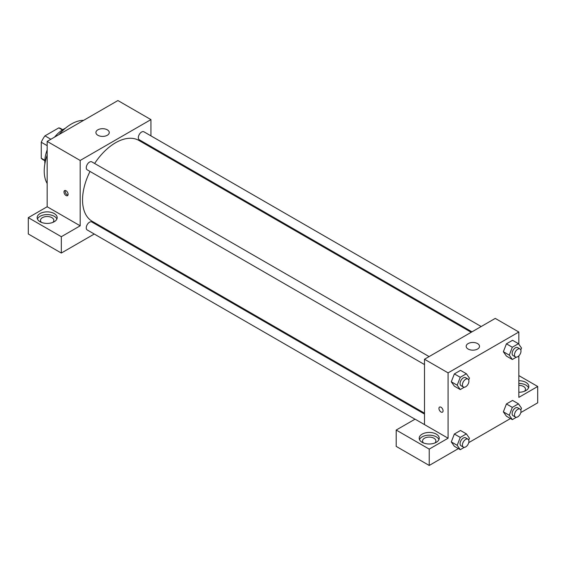 <?xml version="1.0" encoding="UTF-8"?>
<svg xmlns="http://www.w3.org/2000/svg" width="566" height="566" viewBox="0 0 566 566"><rect width="100%" height="100%" fill="white"/><g stroke="black" fill="none" stroke-linecap="round" stroke-linejoin="round"><path stroke-width="0.85" d="M50.862 139.264L44.962 135.861L58.8 127.874A17.914 10.344 120 0 1 60.845 128.602L62.748 129.706M44.855 160.305L41.268 158.239A17.914 10.344 120 0 0 42.924 159.633L44.834 160.737M41.268 158.239L41.268 142.257A17.914 10.344 120 0 1 44.962 135.861M47.169 145.66L41.268 142.257M62.387 129.939L58.8 127.874M44.884 163.73A26.68 15.402 -60 0 1 47.169 149.912M54.541 137.135A26.68 15.402 -60 0 1 65.366 128.256M47.169 183.511A38.354 22.145 -60 0 1 47.169 155.112M59.041 134.538A38.354 22.145 -60 0 1 83.634 120.339M28.3 217.648L61.319 236.708L80.181 225.813L47.169 206.753L28.3 217.648L28.3 233.984L61.319 253.044L94.26 234.027M47.169 206.753L47.169 141.394L117.919 100.55L150.931 119.61L150.931 135.861M150.931 146.495L150.931 147.386M429.106 356.587L91.826 161.862A4.606 2.66 120 0 0 87.221 164.522A4.606 2.66 120 0 0 87.221 169.835L424.5 364.561M61.319 236.708L61.319 253.044M103.465 228.714L104.243 228.261M80.181 225.813L80.181 160.461L150.931 119.61M481.178 326.525L143.898 131.8A4.606 2.66 120 0 0 140.347 133.031A4.606 2.66 120 0 0 138.337 137.665A4.606 2.66 120 0 0 139.293 139.774L471.966 331.839M424.5 414.064L91.826 221.992A4.606 2.66 120 0 0 88.275 223.223A4.606 2.66 120 0 0 86.265 227.857A4.606 2.66 120 0 0 87.221 229.966L414.991 419.201M90.022 171.456A46.695 26.956 120 0 0 82.544 199.947A46.695 26.956 120 0 0 92.216 221.32L424.5 413.166M471.195 332.292L138.903 140.446A46.695 26.956 120 0 0 94.628 163.482M66.031 195.518A2.915 1.684 60 0 1 64.128 192.949A2.915 1.684 60 0 1 64.574 190.608A2.915 1.684 60 0 1 67.496 192.291A2.915 1.684 60 0 1 67.496 195.666A2.915 1.684 60 0 1 66.031 195.518M80.181 160.461L47.169 141.394M107.307 129.819A6.672 3.849 180 0 1 109.259 132.543A6.672 3.849 180 0 1 102.588 136.399A6.672 3.849 180 0 1 95.916 132.543A6.672 3.849 180 0 1 100.033 128.984A6.672 3.849 180 0 1 107.307 129.819M40.094 213.559A10.004 5.773 180 0 1 50.997 212.307A10.004 5.773 180 0 1 57.173 217.648A10.004 5.773 180 0 1 47.169 223.421A10.004 5.773 180 0 1 37.158 217.648A10.004 5.773 180 0 1 40.094 213.559M56.89 219.007A10.004 5.773 0 0 0 49.872 214.804A10.004 5.773 0 0 0 40.094 216.283A10.004 5.773 0 0 0 37.441 219.007M41.509 222.41A6.672 3.849 180 0 1 40.497 220.365A6.672 3.849 180 0 1 44.615 216.813A6.672 3.849 180 0 1 51.881 217.648A6.672 3.849 180 0 1 53.834 220.365A6.672 3.849 180 0 1 52.822 222.41M65.295 190.487A2.915 1.684 -120 0 0 67.22 194.831A2.915 1.684 -120 0 0 67.962 195.1M424.5 424.606L415.069 419.158L396.2 430.047L429.219 449.114L448.081 438.218L424.5 424.606L424.5 359.247L495.25 318.403L518.831 332.016L518.831 344.241M396.2 430.047L396.2 446.39L429.219 465.45L458.389 448.605M468.747 442.633L510.461 418.543M520.819 412.564L537.7 402.822L537.7 386.479L518.831 397.374L518.831 355.873M518.831 385.354A6.672 3.849 180 0 1 523.55 386.479A6.672 3.849 180 0 1 525.503 389.203A6.672 3.849 180 0 1 524.491 391.248M528.559 387.844A10.004 5.773 0 0 0 518.831 383.43M518.831 380.706A10.004 5.773 180 0 1 528.842 386.479A10.004 5.773 180 0 1 518.831 392.259M423.559 442.987A6.672 3.849 180 0 1 422.547 440.942A6.672 3.849 180 0 1 429.219 437.094A6.672 3.849 180 0 1 435.884 440.942A6.672 3.849 180 0 1 434.872 442.987M438.94 439.584A10.004 5.773 0 0 0 431.922 435.381A10.004 5.773 0 0 0 422.144 436.86A10.004 5.773 0 0 0 419.491 439.584M422.144 434.136A10.004 5.773 180 0 1 433.047 432.884A10.004 5.773 180 0 1 439.223 438.218A10.004 5.773 180 0 1 429.219 443.999A10.004 5.773 180 0 1 419.208 438.218A10.004 5.773 180 0 1 422.144 434.136M429.219 449.114L429.219 465.45M518.831 375.591L537.7 386.479M512.329 407.364L506.428 403.961L512.555 400.424L506.428 403.961L503.365 411.857L506.428 416.215L503.365 411.857L509.266 415.26L512.329 407.364L518.456 403.827L521.519 408.185L520.805 410.025M516.369 357.16L512.329 359.495L506.428 356.085L503.358 351.741L506.428 343.831L512.555 340.293L506.428 343.831L512.329 347.234L518.456 343.696L521.519 348.055L520.805 349.901M464.297 387.222L460.257 389.557L454.357 386.153L451.286 381.802L454.357 373.9L460.483 370.362L454.357 373.9L460.257 377.303L466.384 373.765L469.447 378.123L468.733 379.963M464.297 447.345L460.257 449.68L457.194 445.322L460.257 437.426L454.357 434.023L460.483 430.485L454.357 434.023L451.293 441.919L454.357 446.277L451.286 441.926M448.081 438.218L448.081 372.867L518.831 332.016M477.562 343.59A6.672 3.849 180 0 1 479.515 346.314A6.672 3.849 180 0 1 472.843 350.163A6.672 3.849 180 0 1 466.179 346.314A6.672 3.849 180 0 1 470.296 342.755A6.672 3.849 180 0 1 477.562 343.59M448.081 372.867L424.5 359.247M439.549 407.096A2.915 1.684 -120 0 0 439.103 409.437A2.915 1.684 -120 0 0 441.013 412.006A2.915 1.684 60 0 1 439.103 409.437A2.915 1.684 60 0 1 439.549 407.096A2.915 1.684 60 0 1 442.471 408.786A2.915 1.684 60 0 1 442.471 412.154A2.915 1.684 60 0 1 441.006 412.006A2.915 1.684 -120 0 0 442.471 412.154M460.257 389.557L457.194 385.198L460.257 377.303M467.976 379.036L465.62 377.671A4.606 2.66 120 0 0 462.075 378.909A4.606 2.66 120 0 0 460.066 383.536A4.606 2.66 120 0 0 461.014 385.644L463.377 387.01A4.606 2.66 120 0 0 467.976 384.349A4.606 2.66 120 0 0 467.976 379.036A4.606 2.66 120 0 0 464.431 380.267A4.606 2.66 120 0 0 462.422 384.901A4.606 2.66 120 0 0 463.377 387.01M454.357 386.153L451.293 381.795L457.194 385.198M466.384 373.765L460.483 370.362M512.329 359.495L509.266 355.13L512.329 347.234M520.048 348.974L517.692 347.609A4.606 2.66 120 0 0 514.147 348.84A4.606 2.66 120 0 0 512.138 353.474A4.606 2.66 120 0 0 513.086 355.582L515.449 356.941A4.606 2.66 120 0 0 520.048 354.288A4.606 2.66 120 0 0 520.048 348.974A4.606 2.66 120 0 0 516.503 350.205A4.606 2.66 120 0 0 514.494 354.84A4.606 2.66 120 0 0 515.449 356.941M506.428 356.085L503.365 351.727L509.266 355.13M518.456 343.696L512.555 340.293M460.257 437.426L466.384 433.889L469.447 438.247L468.733 440.086M467.976 439.159L465.62 437.801A4.606 2.66 120 0 0 462.075 439.032A4.606 2.66 120 0 0 460.066 443.666A4.606 2.66 120 0 0 461.014 445.775L463.377 447.133A4.606 2.66 120 0 0 467.976 444.48A4.606 2.66 120 0 0 467.976 439.159A4.606 2.66 120 0 0 464.431 440.398A4.606 2.66 120 0 0 462.422 445.025A4.606 2.66 120 0 0 463.377 447.133M460.257 449.68L454.357 446.277M457.194 445.322L451.293 441.919M466.384 433.889L460.483 430.485M516.369 417.284L512.329 419.618L509.266 415.26M520.048 409.098L517.692 407.739A4.606 2.66 120 0 0 514.147 408.97A4.606 2.66 120 0 0 512.138 413.605A4.606 2.66 120 0 0 513.086 415.713L515.449 417.071A4.606 2.66 120 0 0 520.048 414.411A4.606 2.66 120 0 0 520.048 409.098A4.606 2.66 120 0 0 516.503 410.329A4.606 2.66 120 0 0 514.494 414.963A4.606 2.66 120 0 0 515.449 417.071M512.329 419.618L506.428 416.215M518.456 403.827L512.555 400.424"/></g></svg>
